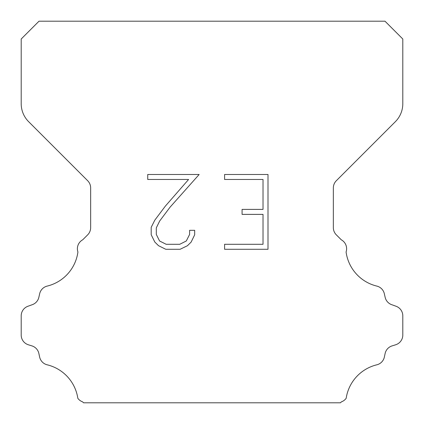 <?xml version="1.0" encoding="UTF-8"?>
<svg xmlns="http://www.w3.org/2000/svg" width="424" height="424" viewBox="0 0 424 424"><rect width="100%" height="100%" fill="white"/><g stroke="black" fill="none" stroke-linecap="round" stroke-linejoin="round"><path stroke-width="0.64" d="M263.018 244.298L263.018 214.38L242.083 214.38L242.083 209.392L263.018 209.392L263.018 179.474L224.598 179.474L224.598 174.487L268.005 174.487L268.005 249.28L224.598 249.28L224.598 244.298L263.018 244.298M194.68 230.317L194.68 234.801L191.123 242.104L187.424 245.734L180.121 249.28L165.758 249.28L158.502 245.676L154.802 242.024L151.198 234.726L151.198 227.322L154.802 220.167L165.365 206.096L188.595 179.474L147.738 179.474L147.738 174.487L199.158 174.487L170.04 207.198L159.668 221.026L156.308 227.847L156.308 234.414L159.572 240.991L166.192 244.298L179.734 244.298L186.306 240.98L189.618 234.414L189.618 230.317L194.68 230.317M39.008 21.2L384.992 21.2L402.8 39.008L402.8 103.71A25.44 25.44 0 0 1 395.348 121.699L336.327 180.719A10.176 10.176 0 0 0 333.349 187.917L333.349 227.656A10.176 10.176 0 0 0 336.327 234.848L341.278 239.793A10.176 10.176 0 0 1 346.085 251.983A40.704 40.704 0 0 0 376.814 286.089A10.176 10.176 0 0 1 384.335 293.731L385.151 297.33A10.176 10.176 0 0 0 391.622 304.655L396.074 306.261A10.176 10.176 0 0 1 402.8 315.832L402.8 335.066A10.176 10.176 0 0 1 395.645 344.781L392.057 345.899A10.176 10.176 0 0 0 385.13 353.478L384.356 357.061A10.176 10.176 0 0 1 376.809 364.81A40.704 40.704 0 0 0 346.17 398.306A10.176 10.176 0 0 1 341.389 401.857L340.446 402.8L83.555 402.8L82.611 401.857A10.176 10.176 0 0 1 77.831 398.306A40.704 40.704 0 0 0 47.191 364.81A10.176 10.176 0 0 1 39.644 357.061L38.87 353.478A10.176 10.176 0 0 0 31.943 345.899L28.355 344.781A10.176 10.176 0 0 1 21.2 335.066L21.2 315.832A10.176 10.176 0 0 1 27.926 306.261L32.378 304.655A10.176 10.176 0 0 0 38.849 297.33L39.665 293.731A10.176 10.176 0 0 1 47.186 286.089A40.704 40.704 0 0 0 77.915 251.983A10.176 10.176 0 0 1 82.722 239.793L87.673 234.848A10.176 10.176 0 0 0 90.651 227.656L90.651 187.917A10.176 10.176 0 0 0 87.673 180.719L28.652 121.699A25.44 25.44 0 0 1 21.2 103.71L21.2 39.008L39.008 21.2"/></g></svg>
